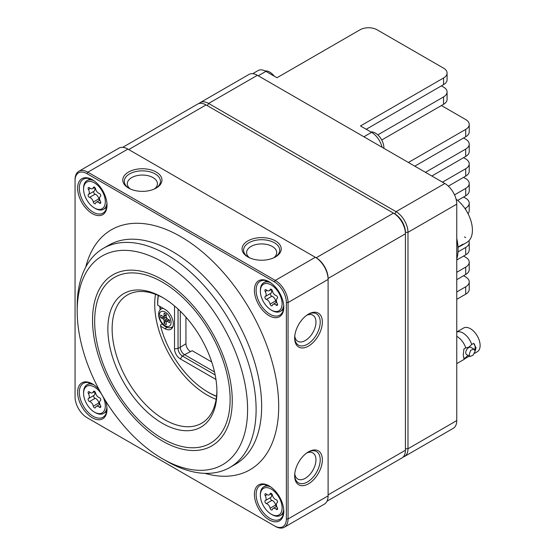 <?xml version="1.0" encoding="UTF-8"?>
<svg xmlns="http://www.w3.org/2000/svg" width="555" height="555" viewBox="0 0 555 555"><rect width="100%" height="100%" fill="white"/><g stroke="black" fill="none" stroke-linecap="round" stroke-linejoin="round"><path stroke-width="0.83" d="M105.353 400.481A20.785 12.002 60 0 1 107.018 409.285A20.785 12.002 60 0 1 92.317 417.769A20.785 12.002 60 0 1 77.624 392.316A20.785 12.002 60 0 1 92.317 383.831A20.785 12.002 60 0 1 99.109 389.672M107.011 408.778A19.578 11.301 60 0 1 102.959 417.263A19.578 11.301 60 0 1 87.87 412.018A19.578 11.301 60 0 1 79.323 392.316A19.578 11.301 60 0 1 83.382 383.352A19.578 11.301 60 0 1 92.747 384.088M275.28 526.355L274.427 525.862A16.865 9.74 -120 0 0 286.359 518.974L286.359 302.544A16.865 9.74 -120 0 0 274.427 281.885L86.989 173.666A16.865 9.74 -120 0 0 75.064 180.555L75.064 396.985A16.865 9.74 -120 0 0 86.989 417.644L275.28 526.355A18.072 10.434 -120 0 0 284.32 527.25A18.072 10.434 -120 0 0 288.059 518.974L288.059 302.544A18.072 10.434 -120 0 0 275.28 280.407L87.843 172.189A18.072 10.434 -120 0 0 78.81 171.294A18.072 10.434 -120 0 0 75.064 179.57L75.064 180.555M86.989 417.644L87.843 418.137A18.072 10.434 -120 0 0 87.843 418.137L86.989 417.644M77.624 188.18A20.785 12.002 60 0 1 92.317 179.688A20.785 12.002 60 0 1 107.018 205.149A20.785 12.002 60 0 1 92.317 213.633A20.785 12.002 60 0 1 77.624 188.18M254.405 494.38A20.785 12.002 60 0 1 269.106 485.896A20.785 12.002 60 0 1 283.799 511.349A20.785 12.002 60 0 1 269.106 519.834A20.785 12.002 60 0 1 254.405 494.38M283.799 307.213A20.785 12.002 60 0 1 269.106 315.698A20.785 12.002 60 0 1 254.405 290.244A20.785 12.002 60 0 1 269.106 281.76A20.785 12.002 60 0 1 283.799 307.213M162.393 458.721L166.653 461.177A126.512 73.045 -120 0 0 229.909 467.442A126.512 73.045 -120 0 0 256.112 409.528A126.512 73.045 -120 0 0 200.889 282.211A126.512 73.045 -120 0 0 103.396 248.314A126.512 73.045 -120 0 0 77.194 306.235L77.194 311.154A120.49 69.562 -120 0 0 162.393 458.721A120.49 69.562 -120 0 0 247.592 409.528A120.49 69.562 -120 0 0 162.393 261.96A120.49 69.562 -120 0 0 77.194 311.154M162.393 438.554A95.786 55.306 -120 0 0 210.29 443.299A95.786 55.306 -120 0 0 224.969 366.536A95.786 55.306 -120 0 0 162.393 282.127A95.786 55.306 -120 0 0 114.496 277.382A95.786 55.306 -120 0 0 99.817 354.139A95.786 55.306 -120 0 0 162.393 438.554M216.922 391.823A77.11 44.525 60 0 1 162.393 423.305A77.11 44.525 60 0 1 107.864 328.858A77.11 44.525 60 0 1 162.393 297.376A77.11 44.525 60 0 1 216.922 391.823M162.393 441.01A98.804 57.04 -120 0 0 211.795 445.908A98.804 57.04 -120 0 0 226.94 366.73A98.804 57.04 -120 0 0 162.393 279.671A98.804 57.04 -120 0 0 112.991 274.774A98.804 57.04 -120 0 0 97.846 353.944A98.804 57.04 -120 0 0 162.393 441.01M216.908 390.574A74.099 42.784 60 0 1 201.576 423.285A74.099 42.784 60 0 1 144.473 403.429A74.099 42.784 60 0 1 112.124 328.858A74.099 42.784 60 0 1 127.477 294.934A74.099 42.784 60 0 1 163.468 298.007M155.504 294.303A74.099 42.784 -120 0 0 207.126 395.021A74.099 42.784 -120 0 0 216.138 399.322M159.743 306.353A79.823 46.086 -120 0 0 160.208 309.863M107.011 204.642A19.578 11.301 60 0 1 102.959 213.127A19.578 11.301 60 0 1 87.87 207.882A19.578 11.301 60 0 1 79.323 188.18A19.578 11.301 60 0 1 83.382 179.216A19.578 11.301 60 0 1 92.747 179.952M283.792 306.714A19.578 11.301 60 0 1 279.748 315.191A19.578 11.301 60 0 1 264.659 309.947A19.578 11.301 60 0 1 256.112 290.244A19.578 11.301 60 0 1 260.17 281.281A19.578 11.301 60 0 1 269.536 282.016M283.792 510.85A19.578 11.301 60 0 1 279.748 519.334A19.578 11.301 60 0 1 264.659 514.083A19.578 11.301 60 0 1 256.112 494.38A19.578 11.301 60 0 1 260.17 485.417A19.578 11.301 60 0 1 269.536 486.152M284.32 527.25L324.363 504.134A18.072 10.434 -120 0 0 328.102 495.858L328.102 278.437A16.865 9.74 -120 0 0 316.177 257.777L127.886 149.073A18.072 10.434 -120 0 0 118.853 148.178L78.81 171.294M156.219 172.064A19.578 11.301 180 0 1 156.219 188.055A19.578 11.301 180 0 1 128.524 188.055L128.524 188.055A19.578 11.301 180 0 1 128.524 172.064A19.578 11.301 180 0 1 156.219 172.064M275.495 240.932A19.578 11.301 0 0 0 247.807 240.932A19.578 11.301 0 0 0 247.807 256.916L247.807 256.916A19.578 11.301 0 0 0 275.495 256.916A19.578 11.301 0 0 0 275.495 240.932M273.684 257.839A15.061 8.693 180 0 0 276.709 252.615A15.061 8.693 180 0 0 272.297 246.469A15.061 8.693 0 0 0 255.89 244.582A15.061 8.693 0 0 0 246.587 252.615A15.061 8.693 0 0 0 249.611 257.839M130.335 188.977A15.061 8.693 0 0 1 127.31 183.747A15.061 8.693 0 0 1 136.606 175.713A15.061 8.693 0 0 1 153.02 177.6A15.061 8.693 180 0 1 157.433 183.747A15.061 8.693 180 0 1 154.408 188.977M286.359 302.544L288.059 302.544L328.102 279.422A18.072 10.434 -120 0 0 315.323 257.284L316.177 257.777A16.865 9.74 -120 0 1 328.102 278.437L405.421 233.801L405.421 450.237A16.865 9.74 60 0 1 401.931 457.958L327.006 501.214M274.427 281.885L275.28 280.407L315.323 257.284L316.177 257.777L393.495 213.141A16.865 9.74 60 0 1 405.421 233.801L405.421 232.323A15.061 8.693 -120 0 0 394.771 213.876L394.771 213.876A15.061 8.693 60 0 1 405.421 232.323L407.981 232.323A16.865 9.74 -120 0 0 396.048 211.663L208.611 103.445A16.865 9.74 -120 0 0 200.182 102.613A16.865 9.74 -120 0 0 199.002 103.521M294.663 338.078A19.578 11.301 -60 0 1 308.511 314.102A19.578 11.301 -60 0 1 322.358 322.094A19.578 11.301 -60 0 1 308.511 346.077A19.578 11.301 -60 0 1 294.663 338.078M294.663 475.815A19.578 11.301 120 0 0 308.511 483.807A19.578 11.301 120 0 0 322.358 459.824A19.578 11.301 120 0 0 308.511 451.832A19.578 11.301 120 0 0 294.663 475.815M294.767 473.783A15.061 8.693 120 0 0 297.785 479.02A15.061 8.693 120 0 0 309.392 474.983A15.061 8.693 120 0 0 315.962 459.824A15.061 8.693 -60 0 0 312.847 452.929A15.061 8.693 -60 0 0 306.804 452.935M306.804 315.205A15.061 8.693 -60 0 1 312.847 315.198A15.061 8.693 -60 0 1 315.962 322.094A15.061 8.693 -60 0 1 309.392 337.253A15.061 8.693 -60 0 1 297.785 341.283A15.061 8.693 120 0 0 309.392 337.253A15.061 8.693 120 0 0 315.962 322.094A15.061 8.693 -60 0 0 312.847 315.198A15.061 8.693 -60 0 0 306.804 315.205M294.767 336.052A15.061 8.693 120 0 0 297.785 341.283A15.061 8.693 -60 0 1 294.767 336.052M307.969 452.159A18.072 10.434 -60 0 1 316.482 451.555A18.072 10.434 -60 0 1 320.221 459.824A18.072 10.434 -60 0 1 312.333 478.015A18.072 10.434 -60 0 1 298.41 482.857A18.072 10.434 -60 0 1 294.677 475.177M307.969 314.428A18.072 10.434 -60 0 1 316.482 313.818A18.072 10.434 -60 0 1 320.221 322.094A18.072 10.434 -60 0 1 312.333 340.284A18.072 10.434 -60 0 1 298.41 345.127A18.072 10.434 -60 0 1 294.677 337.447M248.362 257.229A18.072 10.434 180 0 1 243.576 250.152A18.072 10.434 180 0 1 254.731 240.516A18.072 10.434 180 0 1 274.427 242.778A18.072 10.434 180 0 1 279.727 250.152A18.072 10.434 180 0 1 274.94 257.229M129.079 188.36A18.072 10.434 180 0 1 124.299 181.291A18.072 10.434 180 0 1 135.455 171.648A18.072 10.434 180 0 1 155.15 173.909A18.072 10.434 180 0 1 160.444 181.291A18.072 10.434 180 0 1 155.664 188.36M160.187 306.61A72.58 41.902 -120 0 0 160.423 309.648M170.801 327.63A11.745 6.785 -120 0 0 172.369 327.769M162.303 323.898L160.499 325.112L160.603 326.173A71.123 41.063 -120 0 0 205.19 390.401L205.995 390.914A72.393 41.798 -120 0 0 208.826 392.642A72.393 41.798 -120 0 0 216.54 396.416M205.19 390.401A71.123 41.063 -120 0 0 216.561 396.201M158.224 295.406A72.393 41.798 -120 0 0 157.641 304.175L157.682 305.167A71.123 41.063 -120 0 1 158.425 295.496M160.603 326.173L164.953 328.685A11.828 6.833 -120 0 0 170.94 329.226A11.828 6.833 -120 0 0 172.66 319.722A11.828 6.833 -120 0 0 164.953 309.364L157.682 305.167M215.957 379.474L180.285 358.877A8.145 4.704 60 0 1 174.527 348.901L174.527 305.958M215.167 374.951L182.415 356.046A6.181 3.573 60 0 1 178.044 348.471L178.044 309.059M174.527 348.901L178.044 348.471L180.285 347.305L180.285 311.195M214.528 371.996L184.544 354.687L190.511 351.599A6.466 3.732 -120 0 1 185.939 343.684L185.939 317.141M185.939 343.684L180.285 347.305A6.022 3.476 -120 0 0 184.544 354.687L182.415 356.046L180.285 358.877M211.719 361.985L192.21 350.718L190.511 351.599M164.1 320.499L164.1 323.447L166.653 319.021L164.1 320.499A1.207 0.694 -120 0 0 163.246 319.021L160.686 317.543L160.686 315.087L163.246 316.565A1.207 0.694 -120 0 0 163.85 316.621A1.207 0.694 -120 0 0 164.1 316.072L166.229 314.838M164.1 323.447L166.229 324.675L166.229 321.727A1.207 0.694 -120 0 1 166.479 321.178L168.859 319.798M166.229 314.345L164.1 313.117L166.229 314.345L166.229 317.3A1.207 0.694 -120 0 0 167.083 318.778L169.636 320.249L169.636 322.712L167.083 321.234A1.207 0.694 -120 0 0 166.479 321.178M164.1 313.117L164.1 316.072M160.686 317.543L166.653 317.675M169.636 320.249L169.636 322.712M166.965 318.216L166.653 319.021M122.697 147.346L197.622 104.09A16.865 9.74 60 0 1 206.058 104.923L394.771 213.876L393.495 213.141L394.771 213.876L396.048 211.663L444.826 183.504L257.388 75.286A16.865 9.74 -120 0 0 248.959 74.453L200.182 102.613M474.518 353.368L477.286 351.773A13.709 7.916 -120 0 0 479.381 340.791A13.709 7.916 -120 0 0 470.432 328.713A13.709 7.916 -120 0 0 463.578 328.033L456.758 331.973M456.758 332.036A13.709 7.916 60 0 1 462.974 333.014A13.709 7.916 60 0 1 471.729 344.461L468.746 347.229L465.763 347.902A13.709 7.916 -120 0 0 457.008 336.462A13.709 7.916 -120 0 0 456.758 336.316M456.758 363.622L463.862 359.522A13.709 7.916 -120 0 0 464.93 358.676A13.709 7.916 -120 0 0 465.763 357.503L467.865 355.346M469.461 356.268A13.709 7.916 60 0 1 468.566 356.574L464.93 358.676M475.129 351.017L476.072 347.832L473.602 343.378L471.729 344.461M465.763 347.902L463.897 348.984L463.293 355.214L463.897 358.585L465.763 357.503M473.602 343.378A9.04 5.217 -60 0 1 475.135 347.291A9.04 5.217 -60 0 1 474.789 349.893M474.081 349.192L470.855 347.333A4.218 2.435 120 0 0 467.608 348.464A4.218 2.435 120 0 0 465.763 352.702A4.218 2.435 120 0 0 466.637 354.638L469.863 356.497L472.957 355.311L475.135 351.232L474.081 349.192L470.716 350.219L469.176 354.673L469.863 356.497M382.097 147.283A15.665 9.046 -120 0 0 371.559 132.347L360.479 125.95L443.549 77.991A12.05 6.958 0 0 0 447.08 73.073A12.05 6.958 0 0 0 443.549 68.154L377.095 29.79A12.05 6.958 0 0 0 360.056 29.79L276.987 77.749L265.907 71.352A15.665 9.046 -120 0 0 258.082 70.575L252.691 73.69M414.793 166.167L465.7 136.773A12.05 6.958 180 0 0 469.232 131.854L469.232 124.48A12.05 6.958 0 0 0 465.7 119.561L441.419 105.54M425.449 172.314L465.7 149.073A12.05 6.958 0 0 0 469.232 144.154A12.05 6.958 0 0 0 465.7 139.236L463.571 138.008M431.839 176.004L465.7 156.448A12.05 6.958 180 0 0 469.232 151.529L469.232 144.154M442.488 182.151L465.7 168.748A12.05 6.958 0 0 0 469.232 163.829A12.05 6.958 0 0 0 465.7 158.91L463.571 157.682M448.343 186.147L465.7 176.129A12.05 6.958 180 0 0 469.232 171.211L469.232 163.829M454.531 194.874L465.7 188.423A12.05 6.958 0 0 0 469.232 183.504A12.05 6.958 0 0 0 465.7 178.585L463.571 177.357M457.688 200.431L465.7 195.804A12.05 6.958 180 0 0 469.232 190.885L469.232 183.504M464.958 208.527L465.7 208.097A12.05 6.958 0 0 0 469.232 203.179A12.05 6.958 0 0 0 465.7 198.26L463.571 197.032M457.979 251.908L465.7 247.454A12.05 6.958 0 0 0 469.232 242.535A12.05 6.958 0 0 0 468.864 240.835M456.758 259.997L465.7 254.828A12.05 6.958 180 0 0 469.232 249.91L469.232 242.535M456.758 272.29L465.7 267.128A12.05 6.958 0 0 0 469.232 262.21A12.05 6.958 0 0 0 465.7 257.291L463.571 256.063M456.758 279.671L465.7 274.503A12.05 6.958 180 0 0 469.232 269.584L469.232 262.21M456.758 291.972L465.7 286.803A12.05 6.958 0 0 0 469.232 281.885A12.05 6.958 0 0 0 465.7 276.966L463.571 275.738M456.758 299.346L465.7 294.185A12.05 6.958 180 0 0 469.232 289.266L469.232 281.885M408.404 162.476L465.7 129.398A12.05 6.958 0 0 0 469.232 124.48M464.493 236.916L465.7 237.616M469.232 203.179L469.232 210.56A12.05 6.958 180 0 1 467.997 213.626M441.419 85.865L443.549 87.093A12.05 6.958 0 0 1 447.08 92.012L447.08 99.394A12.05 6.958 180 0 1 443.549 104.312L381.75 139.992M377.802 134.893L443.549 96.931A12.05 6.958 0 0 0 447.08 92.012M366.231 129.273L443.549 84.631A12.05 6.958 180 0 0 447.08 79.712L447.08 73.073M265.228 70.984A12.05 6.958 60 0 1 265.651 70.943A12.05 6.958 60 0 1 272.227 73.968A12.05 6.958 60 0 1 274.212 76.146M370.906 131.972A12.05 6.958 60 0 1 371.295 131.937A12.05 6.958 60 0 1 377.879 134.962A12.05 6.958 60 0 1 383.526 144.751A12.05 6.958 60 0 1 383.894 148.324M456.758 420.6A16.865 9.74 60 0 1 453.262 428.321L404.484 456.481A16.865 9.74 -120 0 0 407.981 448.759L407.981 232.323L456.758 204.164L456.758 420.6L407.981 448.759L405.421 448.759M444.826 183.504A16.865 9.74 60 0 1 456.758 204.164M403.11 457.049A16.865 9.74 -120 0 0 404.484 456.481M456.758 238.546A39.461 22.783 60 0 1 458.035 248.924L458.035 249.91A40.668 23.477 60 0 1 456.758 258.963M456.758 239.385A40.668 23.477 60 0 1 458.035 249.91M456.071 199.169A26.661 15.394 60 0 1 471.417 222.631A26.661 15.394 60 0 1 466.887 242.375L460.927 245.816A26.661 15.394 -120 0 0 462.995 244.179L457.986 247.072M459.436 246.503A26.661 15.394 -120 0 0 460.927 245.816L466.887 242.375M459.651 246.108A3.614 2.948 60 0 0 460.678 245.789L460.678 245.789A3.614 2.948 60 0 0 461.469 245.06M460.678 245.789L458 247.336L460.678 245.789M94.447 182.886A15.36 8.866 60 0 1 105.311 201.701A15.36 8.866 60 0 1 94.447 207.972L94.447 207.972A15.36 8.866 60 0 1 83.583 189.158A15.36 8.866 60 0 1 94.447 182.886M99.893 200.182L96.369 202.214A4.343 2.511 -120 0 1 99.317 202.998A1.658 0.957 -120 0 0 100.441 203.29A1.658 0.957 -120 0 0 100.448 201.389A4.343 2.511 -120 0 1 100.448 196.401A1.658 0.957 -120 0 0 100.628 194.881A1.658 0.957 -120 0 0 99.317 193.494A4.343 2.511 -120 0 1 95.578 188.839A1.658 0.957 -120 0 0 93.622 187.111A1.658 0.957 -120 0 0 93.316 187.534L94.135 187.063M96.369 202.214A4.343 2.511 -120 0 0 95.578 203.331A1.658 0.957 -120 0 1 95.273 203.754A1.658 0.957 -120 0 1 93.316 202.027A4.343 2.511 -120 0 0 89.577 197.372A1.658 0.957 -120 0 1 88.266 195.984A1.658 0.957 -120 0 1 88.446 194.458A4.343 2.511 -120 0 0 88.446 189.477A1.658 0.957 -120 0 1 88.453 187.569A1.658 0.957 -120 0 1 89.577 187.868A4.343 2.511 -120 0 0 92.525 188.651A4.343 2.511 -120 0 0 93.316 187.534M88.446 194.458L93.989 191.267A4.343 2.511 -120 0 0 94.544 187.486M93.989 191.267A1.658 0.957 -120 0 0 93.809 192.786A1.658 0.957 -120 0 0 95.12 194.174A4.343 2.511 -120 0 1 98.852 198.829A1.658 0.957 -120 0 0 99.72 200.286M95.3 208.465L94.447 207.972L95.3 208.465A16.567 9.567 60 0 0 103.584 209.291L106.671 207.508M106.928 203.276A16.567 9.567 60 0 1 103.584 209.291M83.583 189.158L83.583 188.18A16.567 9.567 60 0 1 87.017 180.59A16.567 9.567 60 0 1 93.892 180.701M94.447 387.029A15.36 8.866 60 0 1 105.311 405.844A15.36 8.866 60 0 1 94.447 412.115L94.447 412.115A15.36 8.866 60 0 1 83.583 393.301A15.36 8.866 60 0 1 94.447 387.029M99.893 404.317L96.369 406.357A4.343 2.511 -120 0 1 99.317 407.134A1.658 0.957 -120 0 0 100.441 407.432A1.658 0.957 -120 0 0 100.448 405.525A4.343 2.511 -120 0 1 100.448 400.543A1.658 0.957 -120 0 0 100.628 399.017A1.658 0.957 -120 0 0 99.317 397.63A4.343 2.511 -120 0 1 95.578 392.975A1.658 0.957 -120 0 0 93.622 391.247A1.658 0.957 -120 0 0 93.316 391.67L94.135 391.199M96.369 406.357A4.343 2.511 -120 0 0 95.578 407.467A1.658 0.957 -120 0 1 95.273 407.89A1.658 0.957 -120 0 1 93.316 406.163A4.343 2.511 -120 0 0 89.577 401.508A1.658 0.957 -120 0 1 88.266 400.12A1.658 0.957 -120 0 1 88.446 398.601A4.343 2.511 -120 0 0 88.446 393.613A1.658 0.957 -120 0 1 88.453 391.712A1.658 0.957 -120 0 1 89.577 392.003A4.343 2.511 -120 0 0 92.525 392.787A4.343 2.511 -120 0 0 93.316 391.67M88.446 398.601L93.989 395.403A4.343 2.511 -120 0 0 94.544 391.622M93.989 395.403A1.658 0.957 -120 0 0 93.809 396.922A1.658 0.957 -120 0 0 95.12 398.317A4.343 2.511 -120 0 1 98.852 402.965A1.658 0.957 -120 0 0 99.72 404.422M95.3 412.608L94.447 412.115L95.3 412.608A16.567 9.567 60 0 0 103.584 413.426L106.671 411.644M106.928 407.419A16.567 9.567 60 0 1 103.584 413.426M83.583 393.301L83.583 392.316A16.567 9.567 60 0 1 87.017 384.733A16.567 9.567 60 0 1 93.892 384.837M271.235 284.958A15.36 8.866 60 0 1 282.1 303.772A15.36 8.866 60 0 1 271.235 310.044L271.235 310.044A15.36 8.866 60 0 1 260.371 291.229A15.36 8.866 60 0 1 271.235 284.958M276.681 302.246L273.157 304.286A4.343 2.511 -120 0 1 276.106 305.063A1.658 0.957 -120 0 0 277.229 305.361A1.658 0.957 -120 0 0 277.236 303.453A4.343 2.511 -120 0 1 277.236 298.472A1.658 0.957 -120 0 0 277.417 296.946A1.658 0.957 -120 0 0 276.106 295.558A4.343 2.511 -120 0 1 272.366 290.91A1.658 0.957 -120 0 0 270.41 289.176A1.658 0.957 -120 0 0 270.105 289.606L270.923 289.127M273.157 304.286A4.343 2.511 -120 0 0 272.366 305.396A1.658 0.957 -120 0 1 272.061 305.819A1.658 0.957 -120 0 1 270.105 304.091A4.343 2.511 -120 0 0 266.365 299.443A1.658 0.957 -120 0 1 265.054 298.049A1.658 0.957 -120 0 1 265.234 296.53A4.343 2.511 -120 0 0 265.234 291.541A1.658 0.957 -120 0 1 265.241 289.641A1.658 0.957 -120 0 1 266.365 289.939A4.343 2.511 -120 0 0 269.314 290.716A4.343 2.511 -120 0 0 270.105 289.606M265.234 296.53L270.778 293.331A4.343 2.511 -120 0 0 271.326 289.55M270.778 293.331A1.658 0.957 -120 0 0 270.59 294.851A1.658 0.957 -120 0 0 271.901 296.245A4.343 2.511 -120 0 1 275.641 300.893A1.658 0.957 -120 0 0 276.501 302.35M272.089 310.536L271.235 310.044L272.089 310.536A16.567 9.567 60 0 0 280.372 311.355L283.459 309.572M283.716 305.347A16.567 9.567 60 0 1 280.372 311.355M260.371 291.229L260.371 290.244A16.567 9.567 60 0 1 263.805 282.661A16.567 9.567 60 0 1 270.68 282.766M271.235 489.094A15.36 8.866 60 0 1 282.1 507.908A15.36 8.866 60 0 1 271.235 514.18L271.235 514.18A15.36 8.866 60 0 1 260.371 495.365A15.36 8.866 60 0 1 271.235 489.094M276.681 506.389L273.157 508.422A4.343 2.511 -120 0 1 276.106 509.199A1.658 0.957 -120 0 0 277.229 509.497A1.658 0.957 -120 0 0 277.236 507.596A4.343 2.511 -120 0 1 277.236 502.608A1.658 0.957 -120 0 0 277.417 501.082A1.658 0.957 -120 0 0 276.106 499.694A4.343 2.511 -120 0 1 272.366 495.046A1.658 0.957 -120 0 0 270.41 493.319A1.658 0.957 -120 0 0 270.105 493.742L270.923 493.27M273.157 508.422A4.343 2.511 -120 0 0 272.366 509.532A1.658 0.957 -120 0 1 272.061 509.962A1.658 0.957 -120 0 1 270.105 508.227A4.343 2.511 -120 0 0 266.365 503.579A1.658 0.957 -120 0 1 265.054 502.192A1.658 0.957 -120 0 1 265.234 500.665A4.343 2.511 -120 0 0 265.234 495.684A1.658 0.957 -120 0 1 265.241 493.777A1.658 0.957 -120 0 1 266.365 494.075A4.343 2.511 -120 0 0 269.314 494.852A4.343 2.511 -120 0 0 270.105 493.742M265.234 500.665L270.778 497.467A4.343 2.511 -120 0 0 271.326 493.693M270.778 497.467A1.658 0.957 -120 0 0 270.59 498.994A1.658 0.957 -120 0 0 271.901 500.381A4.343 2.511 -120 0 1 275.641 505.029A1.658 0.957 -120 0 0 276.501 506.486M272.089 514.672L271.235 514.18L272.089 514.672A16.567 9.567 60 0 0 280.372 515.491L283.459 513.708M283.716 509.483A16.567 9.567 60 0 1 280.372 515.491M260.371 495.365L260.371 494.38A16.567 9.567 60 0 1 263.805 486.797A16.567 9.567 60 0 1 270.68 486.901M204.823 473.339A138.563 79.996 -120 0 0 278.693 406.329A138.563 79.996 -120 0 0 192.862 244.512A138.563 79.996 -120 0 0 85.747 267.094M229.909 467.442L235.445 464.251A126.512 73.045 -120 0 0 261.648 406.329A126.512 73.045 -120 0 0 206.425 279.012A126.512 73.045 -120 0 0 108.933 245.116L103.396 248.314M286.359 518.974L288.059 518.974L328.102 495.858M86.989 173.666L87.843 172.189L127.886 149.073M164.953 328.685L167.076 327.408M163.267 308.393A10.545 6.084 -120 0 0 161.422 308.885L162.775 308.101M165.161 312.063A8.374 4.835 -120 0 0 159.243 315.483A8.374 4.835 -120 0 0 165.161 325.736A8.374 4.835 -120 0 0 171.086 322.316A8.374 4.835 -120 0 0 165.161 312.063M167.083 321.234L169.213 320.006M165.799 317.543L163.246 319.021M161.422 308.885C156.031 311.362 159.063 323.253 165.612 326.728C167.971 328.033 170.094 328.171 171.967 327.145A10.545 6.084 -120 0 0 173.021 326.222M405.421 450.237L328.102 494.873M206.058 104.923L128.739 149.566M465.7 129.398L465.7 136.773M465.7 149.073L465.7 156.448M465.7 168.748L465.7 176.129M465.7 188.423L465.7 195.804M465.7 208.097L465.7 209.651M465.7 247.454L465.7 254.828M465.7 267.128L465.7 274.503M465.7 286.803L465.7 294.185M258.241 75.778L265.907 71.352M371.559 132.347L363.886 136.773M443.549 77.991L443.549 84.631M443.549 96.931L443.549 104.312M257.388 75.286L208.611 103.445L207.334 105.665M99.317 202.998L100.746 202.173M93.316 202.027L98.852 198.829M89.577 197.372L95.12 194.174M88.446 189.477L90.305 188.402M99.317 407.134L100.746 406.309M93.316 406.163L98.852 402.965M89.577 401.508L95.12 398.317M88.446 393.613L90.305 392.545M276.106 305.063L277.535 304.237M270.105 304.091L275.641 300.893M266.365 299.443L271.901 296.245M265.234 291.541L267.094 290.473M276.106 509.199L277.535 508.373M270.105 508.227L275.641 505.029M266.365 503.579L271.901 500.381M265.234 495.684L267.094 494.609M163.85 316.621L166.229 315.247M171.967 327.145L172.903 326.604M274.26 76.174A19.279 19.279 0 0 0 272.227 73.968M383.526 144.751A19.279 19.279 0 0 0 377.879 134.962M94.718 187.382L92.525 188.651M87.017 180.59L90.104 178.807M94.718 391.525L92.525 392.787M87.017 384.733L90.104 382.95M271.506 289.453L269.314 290.716M263.805 282.661L266.893 280.879M271.506 493.589L269.314 494.852M263.805 486.797L266.893 485.014"/></g></svg>
